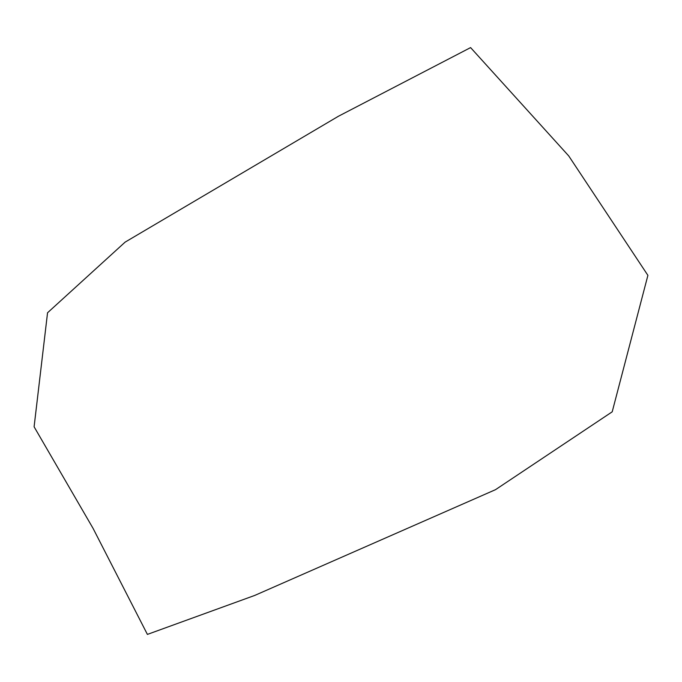 <?xml version="1.0" encoding="UTF-8"?>
<svg xmlns="http://www.w3.org/2000/svg" width="682" height="682" viewBox="0 0 682 682"><rect width="100%" height="100%" fill="white"/><g stroke="black" fill="none" stroke-linecap="round" stroke-linejoin="round"><path stroke-width="1.02" d="M93.093 528.422L34.1 426.787L47.544 312.774L125.121 242.127L338.391 116.272L470.589 47.595L568.745 155.948L647.9 275.358L612.206 411.817L495.499 489.676L254.718 595.437L147.397 634.405L93.093 528.422"/></g></svg>
